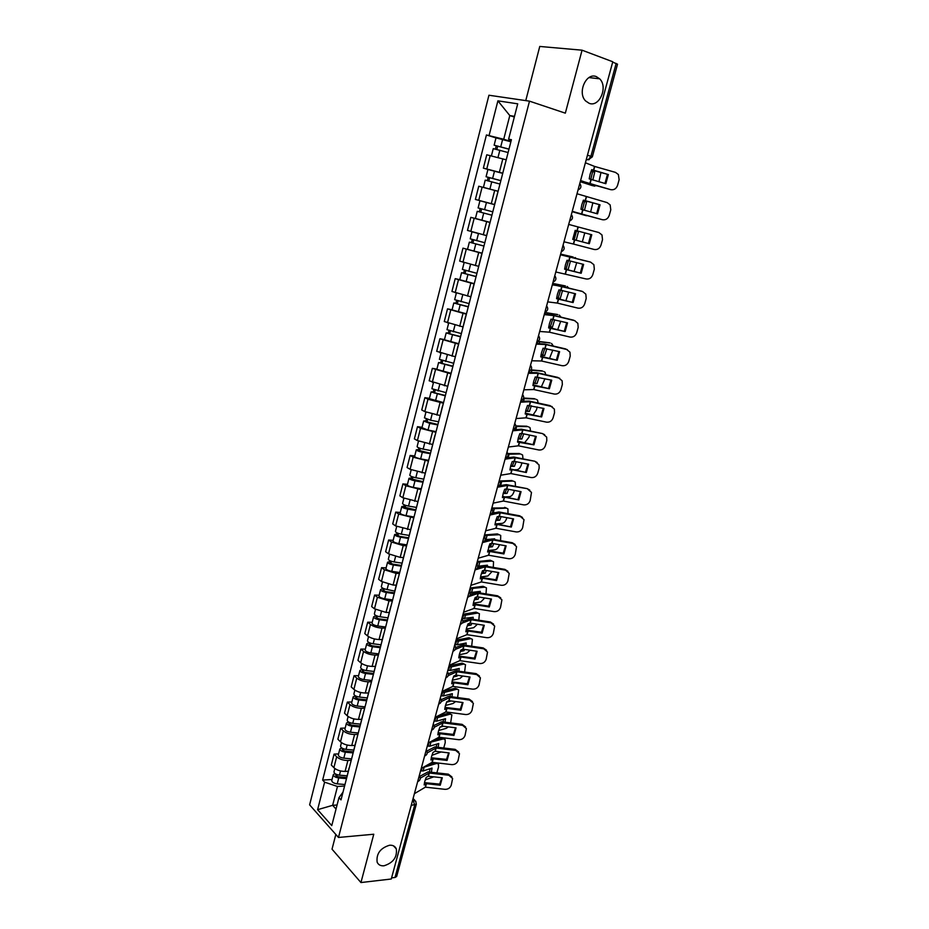 <?xml version="1.0" encoding="UTF-8"?>
<svg xmlns="http://www.w3.org/2000/svg" width="929" height="929" viewBox="0 0 929 929"><rect width="100%" height="100%" fill="white"/><g stroke="black" fill="none" stroke-linecap="round" stroke-linejoin="round"><path stroke-width="1.39" d="M389.541 845.239C392.851 845.018 395.104 846.214 396.3 848.851C397.322 857.188 393.234 862.832 384.014 865.793C380.635 866.06 378.335 864.841 377.128 862.112C376.199 853.728 380.333 848.096 389.541 845.239M596.348 76.631L599.635 78.802C608.298 86.896 599.437 107.59 589.172 103.316L585.63 100.959C577.106 92.772 586.176 72.148 596.348 76.631M335.833 834.474L332.025 849.176L360.94 882.55L391.272 879.008L612.78 61.767L582.065 50.189L539.761 46.45L525.756 100.611M529.495 101.156L488.933 95.234L309.624 804.851L338.481 837.459L529.495 101.156L565.331 113.164L582.065 50.189M360.94 882.55L373.772 834.23L338.481 837.459M411.222 805.373L416.308 804.259L396.66 876.488L395.011 877.475L414.671 805.118L412.894 799.242M391.573 877.882L395.011 877.475M612.687 62.104L617.53 64.194L592.342 156.85L590.925 156.293L616.159 63.404M506.061 159.765L486.761 154.783L483.359 168.126L502.763 173.177M506.433 158.987L502.926 172.585M488.015 169.473L483.359 168.126M486.018 188.053L497.932 191.258L478.749 186.23L475.381 199.433L494.669 204.554M498.165 191.037L494.518 204.461M494.658 204.601L475.381 199.433M490.036 222.507L470.817 217.351L467.484 230.427L486.494 235.571M477.924 219.174L470.817 217.351M489.815 222.693L486.529 236.082M482.07 253.385L462.967 248.159L459.669 261.095L478.563 266.321M482.128 253.164L462.967 248.159M481.721 254.047L478.47 267.331M474.173 283.949L455.198 278.665L451.935 291.474L470.701 296.757M459.774 279.664L455.198 278.665M473.72 285.075L470.48 298.267M466.37 314.211L447.511 308.858L444.283 321.539L462.921 326.892M452.075 309.775L447.511 308.858M465.789 315.79L462.572 328.889M458.636 344.171L439.893 338.748L436.688 351.313L455.222 356.736M444.457 339.596L439.893 338.748M457.939 346.192L454.757 359.209M450.983 373.841L432.345 368.36L429.186 380.797L447.604 386.278M436.909 369.115L432.345 368.36M450.17 376.303L447.012 389.216M443.4 403.209L427.967 399.238L424.878 397.67L421.743 409.979L424.82 411.593L440.056 415.53M429.442 398.355L424.878 397.67M442.483 406.101L439.336 418.933M435.887 432.287L420.535 428.35L417.493 426.69L414.38 438.883L417.411 440.59L432.577 444.492M434.946 435.945L435.097 435.353M422.045 427.305L417.493 426.69M434.865 435.608L431.741 448.347M428.455 461.098L413.173 457.196L410.165 455.442L407.088 467.519L410.084 469.308L425.168 473.175M427.398 465.185L427.572 464.535M414.717 455.965L410.165 455.442M427.328 464.814L424.228 477.471M421.092 489.618L405.88 485.751L402.919 483.904L399.865 495.865L402.814 497.747L417.841 501.579M419.92 494.147L420.117 493.415M407.459 484.357L402.919 483.904M419.862 493.74L416.784 506.317M413.8 517.859L398.657 514.027L395.731 512.1L392.712 523.944L395.626 525.919L410.583 529.716M412.522 522.83L412.731 522.028M400.271 512.483L395.731 512.1M412.476 522.377L409.41 534.872M406.588 545.834L403.232 545.613L391.504 542.037L388.624 540.016L385.628 551.745L388.508 553.812L400.202 557.388L403.383 557.574M405.195 551.222L405.416 550.351M393.164 540.33L388.624 540.016M405.149 550.746L402.118 563.148L394.175 561.964C390.598 561.244 388.647 560.326 388.334 559.212L389.553 554.462M399.435 573.541L396.079 573.367L384.42 569.779L381.575 567.665L378.614 579.29L381.447 581.438L393.083 585.038L396.265 585.177M397.937 579.336L398.181 578.407M386.116 567.909L381.575 567.665M382.481 582.111L381.32 586.675C381.61 587.86 383.538 588.8 387.103 589.497L394.883 591.158M392.352 600.982L388.996 600.866L377.406 597.266L374.596 595.059L371.658 606.579L374.457 608.809L386.023 612.42L389.216 612.513M390.749 607.183L391.004 606.196M379.125 595.234L374.596 595.059M390.726 606.649L387.73 618.888M385.338 628.167L381.993 628.097C377.302 627.795 373.458 626.587 370.462 624.474L367.687 622.198L364.783 633.601L367.536 635.912C370.52 638.049 374.364 639.268 379.044 639.547L382.225 639.593M383.631 634.774L383.898 633.706M372.215 622.302L367.687 622.198M383.619 634.193L380.635 646.363M378.382 655.096L375.037 655.073C370.357 654.829 366.537 653.621 363.576 651.438L360.835 649.081L357.955 660.368L360.684 662.772C363.634 664.978 367.443 666.186 372.123 666.407L375.304 666.407M376.582 662.087L376.872 660.96M365.364 649.116L360.835 649.081M376.57 661.483L373.621 673.56M371.495 681.77L368.163 681.793C363.494 681.607 359.686 680.388 356.759 678.147L354.054 675.708L351.197 686.891L353.891 689.376C356.806 691.64 360.603 692.86 365.271 693.022L368.441 692.976M369.591 689.144L369.905 687.959M358.571 675.685L354.054 675.708M369.603 688.505L366.665 700.512M364.679 708.2L361.346 708.27C356.678 708.13 352.904 706.911 350.001 704.6L347.33 702.08L344.508 713.17L347.156 715.725C350.047 718.059 353.821 719.29 358.478 719.394L361.648 719.301M362.682 715.945L362.995 714.703M351.847 701.999L347.33 702.08M362.693 715.272L359.767 727.198M357.92 734.374L354.588 734.502C349.931 734.421 346.169 733.19 343.3 730.821L340.676 728.22L337.877 739.205L340.49 741.83C343.347 744.234 347.098 745.464 351.754 745.522L354.924 745.383M355.83 742.492L356.167 741.191M345.182 728.069L340.676 728.22M355.842 741.795L352.95 753.64M351.22 760.317L347.899 760.479C343.254 760.456 339.515 759.225 336.67 756.787L334.08 754.116L331.305 764.997L333.883 767.702C336.704 770.164 340.444 771.395 345.089 771.395L348.247 771.221M349.037 768.782L349.385 767.424M338.586 753.907L334.08 754.116M349.072 768.062L346.18 779.837M514.318 117.031L509.8 115.568L503.715 139.257L510.95 141.487M511.159 140.697L508.616 139.164L517.72 103.827L497.898 100.843L509.8 115.568L514.492 116.346M343.01 792.135L338.957 797.663L341.013 799.881L511.414 139.698L508.616 139.164M338.957 797.663L331.769 825.602L317.613 809.682L324.604 782.183L337.482 786.468L332.64 805.327L336.031 809.043M503.715 139.257L486.424 134.972L322.642 780.07L324.604 782.183M489.084 135.471L497.898 100.843M337.076 805.002L332.64 805.327L317.613 809.682M344.589 786.015L337.482 786.468M495.993 137.91L486.424 134.972M332.036 779.501L322.642 780.07M608.356 174.559L591.727 169.647L590.147 174.141L589.218 178.867L605.836 183.698L608.356 174.559L591.61 169.926M585.398 162.784L594.525 166.407L615.497 172.388L618.377 174.524L619.132 179.703L617.576 185.324C616.287 188.75 613.999 190.201 610.725 189.667L589.996 183.872L591.169 179.576M580.602 180.493L589.996 183.872M580.532 180.725L610.725 189.667M607.438 174.42L604.988 183.454M580.265 181.712L592.528 185.672L596.418 185.765M580.3 181.619L594.572 186.172M591.088 171.203L594.699 172.213L591.169 171.006M600.947 172.585L598.95 181.759M592.807 180.04L594.699 172.213M590.786 179.448L592.632 171.737M508.953 149.209L494.135 145.191L496.005 137.864L510.88 141.765M508.987 149.093L494.135 145.191M496.864 149.395L497.723 146.062M508.093 152.542L493.253 148.64L491.429 155.782M495.412 149.035L496.202 145.934M600.029 204.798L583.424 200.141L581.844 204.612L580.939 209.269L597.533 213.856L600.029 204.798L583.366 200.281M577.002 193.755L607.148 202.603L610.132 204.879L610.783 209.815L609.238 215.389C607.961 218.779 605.685 220.231 602.422 219.72L581.751 214.123L582.901 209.873M572.252 211.289L581.751 214.123M572.229 211.371L602.422 219.72M599.124 204.612L596.673 213.612M589.311 243.712L591.785 234.747L575.202 230.334L572.74 239.38L589.311 243.712L572.74 239.334M568.687 224.423L598.88 232.54L601.969 234.932L602.515 239.636L600.982 245.151C599.716 248.519 597.452 249.959 594.2 249.483L573.576 244.072L574.726 239.868M563.984 241.784L573.576 244.072M590.902 234.514L588.44 243.456M573.007 211.603L587.523 215.714M572.926 211.893L586.478 215.749M583.017 201.094L586.547 202.057L583.064 200.989M592.841 202.882L590.623 211.975M584.457 210.291L586.547 202.057M582.437 209.733L584.504 201.547M500.836 180.679L486.076 176.719L487.934 169.473L502.717 173.375M500.847 180.621L486.076 176.719M488.77 180.992L489.641 177.625M499.965 184.047L485.205 180.133L483.452 187.391M497.944 191.223L483.359 187.356M487.33 180.621L488.155 177.369M576.177 240.228L578.488 231.6L575.051 230.694M584.771 232.877L582.332 241.854M574.157 239.694L576.456 231.066M492.788 211.835L478.11 207.933L479.933 200.757L494.646 204.659M491.917 215.203L479.77 211.986L480.769 212.242L481.628 208.886M491.917 215.226L477.239 211.313L479.329 211.847L480.188 208.491M490.071 222.368L475.416 218.454L477.239 211.313M480.769 212.253L479.329 211.847M581.171 273.277L583.621 264.405L567.062 260.236L565.494 264.649L564.623 269.189L581.171 273.277L564.635 268.992M560.466 254.79L590.379 262.071M560.501 254.651L589.81 261.885M555.809 271.976L586.048 278.955C589.3 279.408 591.552 277.968 592.807 274.636L594.328 269.178L593.863 264.684L590.681 262.175M582.762 264.184L580.323 272.975M573.112 302.564L575.539 293.773L558.991 289.836L557.435 294.226L556.576 298.708L573.112 302.564L556.61 298.372M552.314 284.855L561.824 286.341L582.738 291.567M552.395 284.564L581.717 291.195M547.704 301.867L557.377 303.098L577.977 308.138C581.217 308.579 583.458 307.139 584.713 303.829L586.211 298.43L585.827 294.145L582.576 291.52M574.703 293.564L572.276 302.215M565.134 331.572L567.526 322.862L551.002 319.158L549.469 323.524L548.621 327.937L565.134 331.572L548.667 327.472M544.243 314.617L553.847 315.605L575.005 320.726M544.359 314.188L552.476 315.094L573.704 320.215M539.679 331.467L549.434 332.187L569.988 337.053C573.216 337.459 575.457 336.031 576.7 332.745L578.186 327.391L577.861 323.315L574.54 320.598M566.713 322.665L564.309 331.165M560.651 254.093L573.181 257.031M560.64 254.14L573.042 256.985M564.669 268.736L568.107 269.631L564.658 268.876M576.723 262.628L574.11 271.396M576.143 258.355L575.051 257.554M568.107 269.631L570.487 261.026M566.098 269.05L568.478 260.526M484.81 242.736L470.213 238.823L472.013 231.762M486.482 235.594L483.428 234.805M478.656 233.585L472.907 232.018M483.974 246.011L471.874 242.841L472.884 243.038L473.685 239.879M483.951 246.092L469.354 242.167L471.467 242.608L472.257 239.485M472.849 243.154L471.467 242.608M552.709 283.391L565.436 285.946M552.685 283.496L565.146 285.865M556.715 297.652L560.21 298.534L556.68 297.895M568.711 292.078L565.912 300.648M568.618 287.92L567.143 286.457M560.21 298.534L562.533 290.533M558.236 297.93L560.535 290.069M476.925 273.323L462.398 269.41L464.14 262.582M476.101 276.505L464.047 273.381L465.069 273.544L465.824 270.571M476.066 276.645L461.55 272.72L463.664 273.056L464.407 270.153M474.254 283.647L459.75 279.734L461.55 272.72M465.011 273.741L463.664 273.056M544.847 312.411L557.772 314.606M544.8 312.574L557.342 314.466M548.842 326.3L552.407 327.159L548.784 326.636M560.733 321.225L557.748 329.609M561 317.137L559.304 315.082M552.407 327.159L554.648 319.762M550.433 326.532L552.662 319.321M469.099 303.609L454.653 299.684L456.348 293.088M468.309 306.686L456.313 303.62L457.335 303.737L458.043 300.95M468.251 306.895L453.816 302.97L455.953 303.214L456.638 300.52M466.463 313.828L452.04 309.903L453.816 302.97M457.254 304.027L455.953 303.214M557.226 360.289L559.595 351.673L543.093 348.201L541.561 352.532L540.724 356.887L557.226 360.289L540.794 356.295M536.254 344.09L545.938 344.578L567.34 349.629M536.416 343.521L544.591 344.032L565.773 348.956M531.736 360.777L541.468 360.986L562.08 365.689C565.296 366.072 567.526 364.644 568.757 361.393L570.22 356.086L569.965 352.184L566.585 349.385M558.817 351.487L556.425 359.848M537.217 343.567L537.763 341.57L550.177 342.987M541.061 354.681L544.661 355.517L540.98 355.11M552.813 350.094L549.596 358.28M553.37 346.064L551.547 343.44M544.661 355.517L546.833 348.7M538.112 341.349L549.596 342.801M542.71 354.855L544.847 348.27M461.365 333.592L446.988 329.667L448.626 323.292M460.598 336.577L448.649 333.569L449.671 333.639L450.344 331.026M460.529 336.844L446.164 332.919L448.312 333.058L448.951 330.585M458.752 343.718L444.41 339.782L446.164 332.919M449.578 334.01L448.312 333.058M549.387 388.752L551.745 380.205L535.267 376.953L533.734 381.262L532.921 385.57L549.387 388.752L533.002 384.85M528.346 373.284L538.228 373.295L559.722 378.254M528.543 372.575L536.776 372.68L557.899 377.418M523.863 389.808L533.792 389.541L554.241 394.047C557.446 394.407 559.664 392.979 560.884 389.762L562.347 384.501L562.126 380.785L558.701 377.906M550.978 380.031L548.609 388.252M530.773 370.253L542.652 371.112M533.362 382.794L536.997 383.607L533.258 383.317M544.975 378.695L541.444 386.661M545.741 374.677L545.091 372.274L543.86 371.542M536.997 383.607L539.064 377.36M531.074 369.858L541.932 370.868M535.058 382.922L537.09 376.942M453.7 363.285L439.405 359.349L440.985 353.194M452.957 366.177L441.054 363.216L442.088 363.239L442.715 360.8M452.876 366.502L438.581 362.565L440.752 362.624L441.333 360.359M451.111 373.307L436.851 369.37L438.581 362.565M441.972 363.692L440.752 362.624M541.63 416.935L543.964 408.47L527.509 405.439L525.988 409.724L525.187 413.962L541.63 416.935L525.28 413.126M520.507 402.187L530.471 401.723L552.163 406.612M520.739 401.34L529.042 401.073L550.119 405.625M516.071 418.549L526.081 417.818L546.473 422.149C549.678 422.486 551.884 421.058 553.092 417.864L554.543 412.662L554.369 409.097L550.897 406.147M543.221 408.307L540.864 416.389M523.433 398.553L535.185 398.982M525.756 410.653L529.391 411.442L525.617 411.268M537.217 407.007L536.405 409.968L533.234 414.752M538.123 403.023L537.531 400.12L536.254 399.365M529.391 411.442L531.365 405.752M523.619 398.03L534.326 398.68M527.475 410.734L529.391 405.334M446.117 392.677L431.892 388.74L433.413 382.794M445.386 395.487L433.541 392.561L434.586 392.549L435.155 390.285M445.293 395.87L431.079 391.933L433.262 391.887L433.785 389.832M443.551 402.605L429.361 398.669L431.079 391.933M434.447 393.095L433.262 391.887M533.943 444.852L536.254 436.467L521.703 433.46L519.822 433.646L518.312 437.919L517.523 442.099L533.943 444.852L517.639 441.136M512.75 430.812L522.795 429.872L542.397 433.553L544.661 434.714M513.017 429.837L521.39 429.186L542.397 433.553M508.36 447.023L518.452 445.815L538.785 449.973C541.979 450.286 544.173 448.87 545.381 445.699L546.809 440.543L546.682 437.141L543.163 434.133M535.534 436.316L533.2 444.259M515.85 426.527L527.788 426.597M518.219 438.256L521.866 439.011L518.045 438.964M529.53 435.062L528.903 437.35L524.792 442.529M530.54 431.079L530.029 427.688L528.706 426.945M521.866 439.011L523.724 433.855M515.885 425.912L526.801 426.225M519.973 438.279L521.75 433.46M438.604 421.789L430.557 420.21L424.46 417.853L425.923 412.116M437.896 424.507L426.097 421.638L427.143 421.569L427.677 419.49M437.791 424.936L429.744 423.38L423.659 421L425.842 420.872L426.318 419.014M436.061 431.613L428.025 430.069L421.952 427.677L423.659 421M426.98 422.196L425.842 420.872M526.325 472.501L528.613 464.198L514.109 461.318L512.216 461.597L510.706 465.835L509.928 469.958L512.053 469.679L526.325 472.501L510.067 468.89M505.062 459.17L515.189 457.765L534.756 461.225L537.206 462.549M505.991 457.974L513.795 457.033L534.756 461.225M500.719 475.218L510.88 473.558L531.167 477.552C534.349 477.843 536.544 476.414 537.728 473.279L539.145 468.17L539.052 464.906L535.51 461.852M527.927 464.059L525.593 471.874M508.07 454.2L520.449 453.956M510.776 465.603L514.411 466.323L510.567 466.393M521.912 462.863L521.459 464.477C520.426 467.635 518.928 469.377 517 469.737L515.038 469.772M522.981 458.856L522.597 455.013L521.227 454.258M514.411 466.323L516.141 461.701M507.896 453.549L519.346 453.515M512.529 465.568L514.155 461.318M431.161 450.611L423.136 449.113C419.513 448.312 417.493 447.499 417.098 446.675L418.503 441.136M430.487 453.236L418.735 450.414L419.78 450.321L420.28 448.393M430.359 453.735L422.335 452.249C418.712 451.448 416.691 450.635 416.297 449.799L418.491 449.578L418.921 447.917M428.652 460.343L420.64 458.868C417.016 458.078 415.008 457.254 414.613 456.394L416.297 449.799M419.606 451.018L418.491 449.578M518.788 499.907L521.053 491.673L506.584 488.921L504.668 489.281L503.181 493.496L502.415 497.572L504.552 497.189L518.788 499.907L502.554 496.376M497.456 487.249L507.652 485.391L527.184 488.642L529.809 490.129M499.21 485.762L506.282 484.624L527.184 488.642M493.148 503.146L503.39 501.033L523.619 504.865C526.789 505.132 528.973 503.704 530.157 500.603L531.493 492.416L527.916 489.304M520.379 491.546L518.068 499.221M500.034 481.547L513.168 481.059M500.174 485.577L499.477 485.495M503.413 492.695L507.025 493.392L503.158 493.578M514.364 490.384L514.097 491.36C513.063 494.495 511.577 496.26 509.638 496.667L505.678 496.864M515.467 486.378L515.235 482.081L513.83 481.327M507.025 493.392L508.616 489.281M499.767 480.967L511.96 480.56M505.155 492.614L506.63 488.909M423.798 479.155L415.797 477.738C412.174 476.96 410.177 476.112 409.805 475.218L411.164 469.888M423.136 481.698L411.431 478.923L412.488 478.783L412.94 477.03M422.997 482.256L414.996 480.839C411.384 480.061 409.387 479.225 409.004 478.307L411.222 478.005L411.593 476.542M421.301 488.793L413.312 487.4C409.701 486.622 407.715 485.774 407.343 484.845L409.004 478.307M412.29 479.561L412.488 478.783L411.222 478.005M511.322 527.045L513.563 518.893L499.128 516.257L497.201 516.698L495.714 520.902L494.96 524.908L497.108 524.455L511.322 527.045L495.122 523.608M489.92 515.061L500.197 512.762L520.403 516.512L519.683 515.804L522.47 517.441M492.103 513.296L498.838 511.96L519.683 515.804M485.646 530.807L495.97 528.264L516.141 531.922C519.311 532.166 521.471 530.749 522.655 527.66L524.002 519.659L520.403 516.512M512.913 518.777L510.613 526.325M491.824 508.024L505.957 507.919M492.254 509.382L492.44 508.709L506.491 508.151L504.633 507.362M495.18 512.611L492.451 512.703M496.121 519.532L499.709 520.205L495.831 520.507M501.892 512.494L500.545 512.251M506.491 508.151L507.942 508.895L507.989 513.632M506.886 517.662L506.793 517.999C505.771 521.099 504.284 522.888 502.334 523.341L496.76 523.793M499.709 520.205L501.149 516.605M497.851 519.404L499.163 516.245M416.494 507.431L408.516 506.084C404.916 505.33 402.931 504.459 402.571 503.483L403.883 498.35M415.867 509.882L404.208 507.153L405.265 506.979L405.683 505.376M415.704 510.486L407.726 509.15C404.127 508.395 402.152 507.536 401.792 506.549L404.01 506.154L404.347 504.877M414.032 516.965L406.066 515.653C402.466 514.898 400.492 514.027 400.144 513.029L401.792 506.549M405.044 507.838L405.265 506.979L404.01 506.154M488.921 546.124L490.617 545.95L491.731 543.337L489.804 543.871L487.586 552L489.746 551.454L503.913 553.939L503.228 553.173L487.76 550.595M482.453 542.617L492.8 539.877L512.947 543.465L512.251 542.722L515.165 544.499M492.684 539.877L491.743 543.337L506.131 545.857L503.913 553.939M484.868 540.597L491.464 539.041L512.251 542.722M478.214 558.213L488.608 555.228L508.732 558.735C511.891 558.956 514.051 557.539 515.212 554.485L516.57 546.635L512.947 543.465M505.504 545.753L503.228 553.173M484.532 534.93L497.387 533.908L498.803 534.547M484.381 535.499L499.221 534.721L497.387 533.908M489.989 539.25L485.17 539.621M490.617 545.95L492.451 546.775L488.573 547.181M494.588 539.563L494.634 538.797L491.778 539.075M499.221 534.721L500.719 535.452L500.592 540.632M492.451 546.775L493.74 543.662M487.771 550.572L495.099 549.782C496.957 549.318 498.42 547.622 499.477 544.684M409.271 535.429L401.316 534.152C397.728 533.42 395.766 532.526 395.417 531.481L396.683 526.546M408.655 537.798L399.865 536.405L397.043 535.116L398.111 534.895L398.483 533.467M408.481 538.46L400.527 537.194C396.938 536.463 394.988 535.568 394.651 534.512L396.88 534.047L397.159 532.956M406.832 544.87L398.878 543.628C395.289 542.908 393.339 542.002 393.002 540.933L394.651 534.512M397.879 535.824L398.111 534.895L396.88 534.047M496.574 580.579L498.78 572.578L484.427 570.174L482.476 570.778L481.001 574.935L480.27 578.848L482.348 578.198L496.574 580.579L495.912 579.777L480.467 577.327M476.205 569.558L485.472 566.736L505.573 570.174L504.888 569.384L507.931 571.3M477.587 567.665L484.148 565.866L504.888 569.384M470.864 585.363L481.327 581.949L501.393 585.293C504.54 585.502 506.688 584.086 507.849 581.055L509.22 573.367L505.573 570.174M498.165 572.473L495.912 579.777M477.309 561.592L490.187 560.222L491.708 560.919M477.134 562.208L492.022 561.058L490.187 560.222M487.342 566.376L487.423 565.204L477.703 566.26M481.791 572.473L485.263 573.112L481.396 573.623M492.022 561.058L493.554 561.778L493.264 567.387M485.263 573.112L486.39 570.476M480.525 576.99L487.934 575.98L492.103 571.451M483.44 572.252L484.369 570.197M485.461 566.051L485.53 565.436M401.514 565.459L392.758 564.135L389.959 562.811L391.028 562.556L391.364 561.279M401.34 566.156L393.397 564.971C389.832 564.263 387.881 563.346 387.567 562.208L389.808 561.662L390.041 560.756M399.702 572.519L391.771 571.347C388.194 570.638 386.255 569.709 385.941 568.571L387.567 562.208M390.772 563.555L391.028 562.556L389.808 561.662M489.316 606.985L491.487 599.054L477.181 596.766L475.207 597.452L473.744 601.574L473.035 605.429L475.114 604.709L489.316 606.985L488.654 606.138L473.244 603.815M469.366 596.372L478.214 593.352L498.258 596.627L497.596 595.803L500.743 597.858M470.283 594.514L476.914 592.458L497.596 595.803M463.571 612.257L474.104 608.425L494.123 611.619C497.259 611.805 499.396 610.388 500.545 607.38L501.915 599.855L498.258 596.627M490.895 598.961L488.654 606.138M470.144 588.022L483.068 586.304L484.938 587.151M469.969 588.672L484.88 587.151L483.068 586.304M480.154 592.946L480.281 591.367L470.039 592.609M474.742 598.578L478.145 599.193L474.289 599.809M484.88 587.151L486.448 587.86L485.995 593.898M478.145 599.193L479.097 597.033M473.372 603.153L480.827 601.946L484.752 597.962M476.333 598.322L477.041 596.813M478.261 592.632L478.4 591.645M394.453 592.841L385.709 591.61L382.934 590.252L384.304 588.823M394.256 593.596L386.336 592.481C382.783 591.796 380.855 590.844 380.553 589.648L382.992 588.289M392.63 599.89L384.722 598.799C381.157 598.102 379.241 597.161 378.951 595.942L380.553 589.648M383.735 591.03L384.014 589.95L382.806 589.021M482.105 633.148L484.276 625.287L469.993 623.104L468.007 623.87L466.555 627.981L465.859 631.778L467.961 630.977L482.105 633.148L481.466 632.254L466.079 630.071M462.375 622.999L471.026 619.724L491.011 622.848L490.361 621.977L493.601 624.16M462.979 621.129L469.737 618.795L490.361 621.977M456.348 638.897L466.95 634.67L486.912 637.7C490.036 637.863 492.173 636.458 493.311 633.473L494.692 626.088L491.011 622.848M483.695 625.194L481.466 632.254M463.048 614.197L476.008 612.141L477.959 613.001M462.851 614.893L465.417 615.184L477.796 613.024L476.008 612.141M473.024 619.26L473.209 617.286L462.05 618.621M467.763 624.451L471.084 625.054L467.252 625.763M477.796 613.024L479.41 613.709L478.795 620.166M471.084 625.054L471.862 623.359M466.277 629.096L473.79 627.667L477.425 624.218M469.296 624.16L469.76 623.196M471.131 618.958L471.328 617.622M387.846 617.808L380.1 616.775C376.559 616.101 374.642 615.137 374.364 613.883L375.479 609.505M387.451 619.968L378.73 618.819L375.978 617.425L377.313 616.101M387.242 620.781L379.346 619.736C375.792 619.062 373.888 618.087 373.609 616.833L376.013 615.567M385.628 627.017L377.743 625.983C374.19 625.322 372.285 624.346 372.018 623.057L373.609 616.833M376.768 618.226L377.058 617.077L375.873 616.124M474.974 659.067L477.111 651.275L462.99 649.185L460.877 650.045L459.437 654.132L458.74 657.883L460.958 657.012L474.974 659.067L474.347 658.138L458.984 656.071M455.338 649.406L463.896 645.852L483.835 648.825L483.196 647.919L486.517 650.207M455.686 647.536L462.619 644.889L483.196 647.919M449.195 665.292L459.867 660.658L479.77 663.538C482.883 663.689 485.019 662.284 486.146 659.323L487.528 652.077L483.835 648.825M476.565 651.194L474.347 658.138M456.011 640.139L469.006 637.747L471.038 638.618M455.814 640.882L458.369 641.138L470.794 638.653L469.006 637.747M465.952 645.341L466.195 642.984L457.382 644.784L454.827 644.529M460.877 650.068L464.094 650.683L460.296 651.484M470.794 638.653L472.431 639.326L471.665 646.189M464.094 650.683L464.674 649.429M459.263 654.794L466.822 653.168L470.132 650.242M464.035 645.051L464.326 643.367M380.89 644.761L373.168 643.797C369.626 643.147 367.733 642.148 367.478 640.824L368.546 636.632M380.507 646.851L371.821 645.76L369.092 644.331L370.392 643.135M380.286 647.699L372.413 646.723C368.883 646.073 366.99 645.086 366.734 643.751L369.103 642.578M378.695 653.877L370.822 652.924C367.292 652.274 365.399 651.275 365.155 649.928L366.734 643.751M369.87 645.179L370.183 643.96L368.999 642.973M467.902 684.754L470.028 677.032L455.825 675.069L453.816 675.987L452.377 680.051L451.703 683.756L453.921 682.803L467.902 684.754L467.287 683.79L451.958 681.851M448.289 675.58L456.836 671.748L476.716 674.57L476.101 673.618L479.492 676.022M448.428 673.722L455.582 670.75L476.101 673.618M442.111 691.443L452.841 686.415L472.687 689.155C475.799 689.283 477.924 687.878 479.039 684.94L480.421 677.833L476.716 674.57M469.493 676.962L467.287 683.79M449.044 665.849L462.073 663.132L464.175 664.003M448.835 666.639L451.389 666.871L463.838 664.049L462.073 663.132M458.926 671.179L459.24 668.45L450.402 670.471L447.848 670.25M455.524 675.209L457.161 676.08L453.41 676.962M463.838 664.049L465.522 664.711L464.593 671.981M457.161 676.08L457.544 675.278M452.318 680.272L459.901 678.449L462.851 676.022M457.01 670.901L457.382 668.88M373.992 671.458L366.293 670.564C362.774 669.925 360.893 668.915 360.649 667.521L361.683 663.515M373.597 673.467L364.969 672.468L362.264 671.005L363.529 669.914M373.412 674.373L365.55 673.467C362.031 672.828 360.15 671.818 359.918 670.424L362.252 669.344M371.832 680.492L363.982 679.598C360.452 678.971 358.582 677.949 358.35 676.544L359.918 670.424M363.03 671.876L363.355 670.587L362.194 669.565M460.889 710.209L463.002 702.568L448.951 700.687L446.814 701.697L445.386 705.738L444.712 709.396L446.954 708.362L460.889 710.209L460.296 709.199L444.991 707.399M441.252 701.546L449.938 697.412L469.668 700.083L469.064 699.096L472.513 701.604M441.205 699.688L448.591 696.378L469.064 699.096M435.086 717.362L445.874 711.939L465.673 714.54C468.773 714.645 470.887 713.24 472.002 710.337L473.384 703.346L469.668 700.083M462.479 702.498L460.296 709.199M442.285 691.362L455.198 688.284L457.37 689.167M441.914 692.163L444.468 692.36L456.952 689.225L455.198 688.284M451.947 696.773L452.353 693.684L443.493 695.937L440.95 695.74M449.334 700.733L450.286 701.244L446.594 702.208M456.952 689.225L458.671 689.864L457.591 697.54M445.444 705.506L453.05 703.497L455.605 701.569M450.019 696.518L450.507 694.16M367.176 697.911L359.488 697.075C355.981 696.46 354.112 695.426 353.891 693.975L354.878 690.131M366.676 699.827L358.188 698.91L355.505 697.424L356.736 696.436M366.583 700.791L358.757 699.955C355.238 699.34 353.38 698.306 353.159 696.843L355.47 695.867M365.027 706.864L357.189 706.028C353.682 705.425 351.824 704.379 351.615 702.905L353.159 696.843M356.248 698.329L356.597 696.971L355.459 695.914M453.944 735.431L456.034 727.86L442.018 726.083L439.881 727.163L438.453 731.193L437.803 734.793L440.044 733.689L453.944 735.431L453.364 734.398L438.093 732.702M434.238 727.291L442.901 722.832L462.688 725.363L462.085 724.341L465.592 726.942M434.029 725.456L441.681 721.775L462.085 724.341M428.13 743.037L438.976 737.243L458.729 739.693C461.818 739.774 463.919 738.381 465.023 735.501L466.404 728.638L462.688 725.363M455.535 727.79L453.364 734.398M435.062 717.455L437.605 717.629L450.124 714.18L448.393 713.228L450.623 714.111M445.026 722.147L445.525 718.698L436.642 721.171L434.098 720.997M443.319 726.234L439.847 727.233M450.124 714.18L451.877 714.796L450.646 722.867M438.639 730.519L446.257 728.324L448.359 726.884M437.222 716.282L448.393 713.228M443.087 721.903L443.69 719.209M360.406 724.121L352.753 723.354C349.246 722.75 347.4 721.694 347.202 720.172L348.131 716.514M359.929 725.955L351.464 725.119L348.805 723.586L350.001 722.704M359.744 726.966L352.021 726.199C348.514 725.595 346.668 724.539 346.471 723.017L348.572 722.03M358.28 732.981L350.477 732.215C346.981 731.622 345.135 730.566 344.938 729.021L346.471 723.017M349.536 724.527L349.908 723.11L349.072 722.297M447.07 760.445L449.137 752.931L435.155 751.247L432.995 752.409L431.579 756.415L430.94 759.968L433.204 758.796L447.07 760.445L446.501 759.365L431.253 757.797M427.259 752.827L436.038 748.042L455.756 750.423L455.175 749.366L458.729 752.049M426.899 751.004L434.818 746.939L455.175 749.366M421.232 768.48L432.136 762.314L451.831 764.625C454.92 764.695 457.01 763.29 458.113 760.433L459.483 753.698L455.756 750.423M448.649 752.873L446.501 759.365M428.861 742.631L443.354 738.915L441.635 737.94L443.934 738.822M438.163 747.288L438.755 743.49L429.848 746.184L427.317 746.033M435.538 751.294L434.366 751.654M443.354 738.915L445.13 739.507L445.212 742.701L443.737 747.973M431.904 755.312L441.112 751.967M432.612 740.622L441.635 737.94M436.212 747.055L436.92 744.048M353.705 750.075L346.064 749.378C342.58 748.797 340.746 747.717 340.56 746.138L341.454 742.643M353.252 751.851L344.798 751.073L342.162 749.517L343.335 748.739M352.985 752.896L345.344 752.2C341.86 751.619 340.026 750.539 339.851 748.948L341.709 747.915M351.603 758.865L343.811 758.157C340.328 757.588 338.504 756.508 338.33 754.905L339.851 748.948M342.894 750.493L342.778 748.507M440.241 785.226L442.297 777.782L428.234 776.226L426.19 777.422L424.774 781.405L424.147 784.924L426.423 783.67L440.241 785.226L439.696 784.111L424.472 782.659M420.326 778.142L429.221 773.009L448.893 775.262L448.324 774.159L451.924 776.934M419.827 776.342L428.025 771.883L448.324 774.159M414.392 793.691L425.366 787.165L445.003 789.336C448.08 789.383 450.17 787.989 451.262 785.156L452.62 778.525L448.893 775.262M441.821 777.724L439.696 784.111M422.8 767.586L436.653 763.441L435.364 762.686M431.346 772.208L432.043 768.074L423.125 770.977L420.582 770.849M436.653 763.441L438.453 763.998L438.523 767.099L436.851 772.847M425.238 779.884L433.831 776.818M427.851 764.718L434.493 762.581M436.642 762.837L437.315 763.324M429.384 771.987L430.22 768.666M347.074 775.808L339.445 775.158C335.973 774.6 334.15 773.497 333.987 771.86L334.846 768.527M346.633 777.503L338.202 776.795L335.59 775.216L336.728 774.531M346.354 778.595L338.737 777.956C335.253 777.399 333.441 776.296 333.279 774.647L334.951 773.578M344.984 784.506L337.215 783.867C333.743 783.31 331.932 782.206 331.769 780.546L333.279 774.647M336.298 776.214L336.472 774.438M417.702 781.51L418.735 777.689M424.634 755.892L425.679 752.037M431.648 730.043L432.705 726.153M438.72 703.95L439.789 700.025M445.862 677.613L446.93 673.653M453.062 651.032L454.142 647.025M460.331 624.195L461.434 620.154M467.682 597.103L468.785 593.027M475.091 569.756L476.205 565.645M482.569 542.153L483.695 537.996M490.129 514.283L491.267 510.091M497.758 486.134L498.908 481.907M505.457 457.718L506.619 453.445M513.238 429.024L514.411 424.716M521.088 400.051L522.272 395.696M529.019 370.799L530.215 366.398M537.032 341.245L538.239 336.797M545.114 311.401L546.333 306.907M553.289 281.266L554.52 276.726M561.534 250.818L562.777 246.231M569.872 220.068L571.126 215.435M578.291 189.005L579.557 184.325M412.65 800.124L415.739 801.17L416.308 804.259M586.257 159.637L588.301 159.765L590.925 156.293L587.453 155.213M586.28 159.521L589.183 159.695M345.089 771.395L347.899 760.479M351.754 745.522L354.588 734.502M358.478 719.394L361.346 708.27M365.271 693.022L368.163 681.793M372.123 666.407L375.037 655.073M379.044 639.547L381.993 628.097M386.023 612.42L388.996 600.866M393.083 585.038L396.079 573.367M400.202 557.388L403.232 545.613M407.39 529.472L410.444 517.581M414.648 501.288L417.736 489.281M421.975 472.826L425.099 460.703M429.372 444.097L432.531 431.846M436.851 415.077L440.032 402.71M444.399 385.767L447.604 373.284M452.017 356.167L455.268 343.556M459.716 326.276L462.99 313.537M467.484 296.084L470.806 283.217M475.346 265.578L478.69 252.583M483.277 234.77L486.657 221.648M491.29 203.648L494.704 190.387M499.384 172.202L502.844 158.813M340.49 741.83L343.3 730.821M347.156 715.725L350.001 704.6M353.891 689.376L356.759 678.147M360.684 662.772L363.576 651.438M367.536 635.912L370.462 624.474M374.457 608.809L377.406 597.266M381.447 581.438L384.42 569.779M388.508 553.812L391.504 542.037M395.626 525.919L398.657 514.027M402.814 497.747L405.88 485.751M410.084 469.308L413.173 457.196M417.411 440.59L420.535 428.35M424.82 411.593L427.967 399.238M432.299 382.307L435.48 369.823M439.847 352.73L443.063 340.119M447.476 322.851L450.728 310.123M455.175 292.681L458.461 279.826M462.967 262.199L466.277 249.216M470.817 231.414L474.173 218.303M478.76 200.316L482.151 187.066M486.784 168.904L490.198 155.515M333.883 767.702L336.67 756.787M499.279 480.502L499.314 480.548C501.114 483.208 500.557 485.217 497.63 486.587M491.662 508.604L491.731 508.709C493.473 511.356 492.904 513.354 490.013 514.689M484.125 536.451L484.218 536.602C485.902 539.238 485.321 541.212 482.476 542.524M476.647 564.019L476.774 564.228C478.412 566.853 477.82 568.803 474.998 570.092M469.238 591.343L469.4 591.587C470.98 594.2 470.388 596.139 467.601 597.417M461.91 618.4L462.085 618.679C463.629 621.28 463.025 623.208 460.261 624.474M454.641 645.202L454.85 645.527C456.348 648.117 455.733 650.033 452.992 651.275M447.441 671.76L447.673 672.12C449.125 674.698 448.498 676.602 445.792 677.833M440.311 698.062L440.555 698.457C441.972 701.035 441.345 702.928 438.662 704.147M433.251 724.132L433.518 724.55C434.888 727.117 434.249 729.01 431.602 730.217M426.248 749.958L426.527 750.411C427.874 752.966 427.235 754.847 424.599 756.043M419.316 775.541L419.618 776.017C420.918 778.572 420.268 780.453 417.667 781.637M593.457 170.321L594.525 166.407M589.787 183.803L590.949 179.518M593.677 170.39L594.746 166.477M583.122 181.654L582.924 182.374M581.299 181.004L581.078 181.84M500.754 146.736L502.635 139.396M498.002 157.442L499.872 150.196M585.165 200.71L586.234 196.832M581.531 214.065L582.692 209.815M585.386 200.78L586.443 196.902M576.967 230.81L578.012 226.966M573.367 244.025L574.505 239.81M577.176 230.856L578.233 227.024M492.637 178.368L494.507 171.099M489.897 189.04L491.755 181.794M484.601 209.675L486.448 202.476M481.896 220.231L483.73 213.066M568.838 260.608L569.883 256.799M565.273 273.695L566.411 269.526M569.059 260.654L570.092 256.857M565.482 273.741L566.62 269.573M560.791 290.115L561.824 286.341M557.261 303.075L558.387 298.941M561.011 290.162L562.033 286.387M557.481 303.121L558.596 298.987M552.825 319.332L553.847 315.605M549.329 332.176L550.444 328.088M553.045 319.379L554.056 315.651M549.538 332.21L550.653 328.123M476.647 240.657L478.47 233.539M473.964 251.12L475.787 244.013M555.298 284.135L555.066 284.994M553.452 283.705L553.185 284.692M468.773 271.338L470.55 264.393M466.114 281.684L467.914 274.659M547.413 313.178L547.065 314.466M545.567 312.771L545.16 314.269M460.981 301.704L462.712 294.946M458.345 311.958L460.134 305.002M544.928 348.282L545.938 344.578M541.468 360.986L542.571 356.945M545.149 348.317L546.159 344.624M541.677 361.021L542.791 356.98M539.61 341.942L539.134 343.672M453.259 331.781L454.955 325.185M450.658 341.93L452.423 335.032M537.113 376.942L538.112 373.284M533.687 389.53L534.779 385.523M537.334 376.977L538.332 373.319M533.896 389.565L534.988 385.558M531.876 370.439L531.283 372.575M529.762 371.066L529.356 372.575M445.618 361.544L447.267 355.122M443.04 371.6L444.794 364.772M529.379 405.334L530.366 401.711M525.977 417.806L527.057 413.835M529.588 405.369L530.575 401.746M526.186 417.841L527.277 413.869M524.211 398.657L523.515 401.212M521.843 400.283L521.564 401.305M438.047 391.028L439.661 384.769M435.492 400.968L437.234 394.221M521.703 433.46L522.679 429.872M518.336 445.815L519.404 441.879M521.924 433.483L522.899 429.895M518.556 445.839L519.625 441.902M516.617 426.608L515.816 429.581M430.557 420.21L432.124 414.125M428.025 430.069L429.744 423.38M514.109 461.318L515.072 457.765M510.776 473.558L511.833 469.656M514.329 461.341L515.293 457.788M510.985 473.569L512.053 469.679M509.092 454.304L508.186 457.672M423.136 449.113L424.658 443.191M420.64 458.868L422.335 452.249M506.584 488.921L507.548 485.391M503.274 501.045L504.331 497.178M506.804 488.933L507.757 485.414M503.495 501.056L504.552 497.189M501.648 481.745L500.626 485.495M415.797 477.738L417.272 471.967M413.312 487.4L414.996 480.839M499.128 516.257L500.081 512.762M495.854 528.264L496.899 524.444M499.349 516.269L500.301 512.773M496.074 528.276L497.108 524.455M494.263 508.929L493.229 512.738M408.516 506.084L409.956 500.464M406.066 515.653L407.726 509.15M488.503 555.24L489.525 551.454M491.964 543.349L492.904 539.888M488.712 555.24L489.746 551.454M486.959 535.859L485.925 539.633M485.124 535.661L484.694 537.241M401.316 534.152L402.71 528.694M398.878 543.628L400.527 537.194M484.427 570.174L485.356 566.748M481.21 581.96L482.232 578.21M484.648 570.174L485.577 566.748M481.431 581.96L482.453 578.21M479.712 562.544L478.69 566.284M477.878 562.37L477.216 564.82M394.175 561.964L395.533 556.645M391.771 571.347L393.397 564.971M477.181 596.766L478.098 593.364M473.987 608.449L475.009 604.721M477.39 596.766L478.319 593.364M474.208 608.437L475.218 604.721M472.536 588.986L471.526 592.69M470.701 588.835L469.807 592.145M387.103 589.497L388.427 584.341M384.722 598.799L386.336 592.481M469.993 623.104L470.91 619.736M466.834 634.681L467.844 630.988M470.213 623.104L471.131 619.736M467.055 634.67L468.053 630.988M465.417 615.184L464.419 618.853M463.594 615.056L462.596 618.737M380.1 616.775L381.389 611.758M377.743 625.983L379.346 619.736M462.874 649.208L463.78 645.876M459.75 660.682L460.738 657.024M463.095 649.197L464.001 645.864M459.96 660.67L460.958 657.012M458.369 641.138L457.382 644.784M456.545 641.045L455.558 644.691M373.168 643.797L374.422 638.92M370.822 652.924L372.413 646.723M455.825 675.069L456.72 671.772M452.725 686.438L453.712 682.815M456.034 675.058L456.94 671.76M452.934 686.426L453.921 682.803M451.389 666.871L450.402 670.471M449.566 666.79L448.579 670.401M366.293 670.564L367.512 665.826M363.982 679.598L365.55 673.467M448.835 700.71L449.729 697.435M445.757 711.962L446.733 708.386M449.044 700.687L449.938 697.412M445.978 711.951L446.954 708.362M444.468 692.36L443.493 695.937M442.645 692.302L441.67 695.891M359.488 697.075L360.673 692.488M357.189 706.028L358.757 699.955M441.902 726.106L442.785 722.867M438.86 737.266L439.835 733.713M442.123 726.083L443.005 722.843M439.08 737.243L440.044 733.689M437.605 717.629L436.642 721.171M435.782 717.594L434.818 721.148M352.753 723.354L353.891 718.895M350.477 732.215L352.021 726.199M435.039 751.282L435.922 748.066M432.02 762.337L432.984 758.819M435.26 751.259L436.131 748.042M432.24 762.314L433.204 758.796M430.801 742.677L429.848 746.184M428.989 742.666L428.037 746.173M346.064 749.378L347.179 745.046M343.811 758.157L345.344 752.2M428.234 776.226L429.105 773.044M425.25 787.188L426.202 783.704M428.455 776.203L429.326 773.009M425.47 787.165L426.423 783.67M424.065 767.493L423.125 770.977M422.126 767.969L421.313 770.989M339.445 775.158L340.525 770.965M337.215 783.867L338.737 777.956M396.3 848.851L393.466 845.843M599.635 78.802L588.974 77.583M578.024 189.992C581.124 188.482 581.717 186.323 579.789 183.489M569.628 220.986C572.705 219.499 573.286 217.351 571.37 214.553M561.302 251.678C564.367 250.203 564.948 248.078 563.032 245.291M553.069 282.056C556.123 280.604 556.692 278.491 554.787 275.727M544.917 312.144C547.947 310.704 548.516 308.614 546.624 305.862M536.846 341.93C539.854 340.502 540.423 338.423 538.53 335.694M528.845 371.426C531.841 370.009 532.41 367.942 530.529 365.236M520.937 400.631C523.91 399.226 524.467 397.182 522.597 394.477M513.087 429.558C516.059 428.164 516.605 426.121 514.747 423.438M505.33 458.206C508.279 456.824 508.825 454.792 506.979 452.109M394.86 590.635L397.902 578.825M586.385 159.161L588.301 159.765L592.342 156.85M413.08 798.545L414.752 800.194M467.542 249.251L469.354 242.167"/></g></svg>

